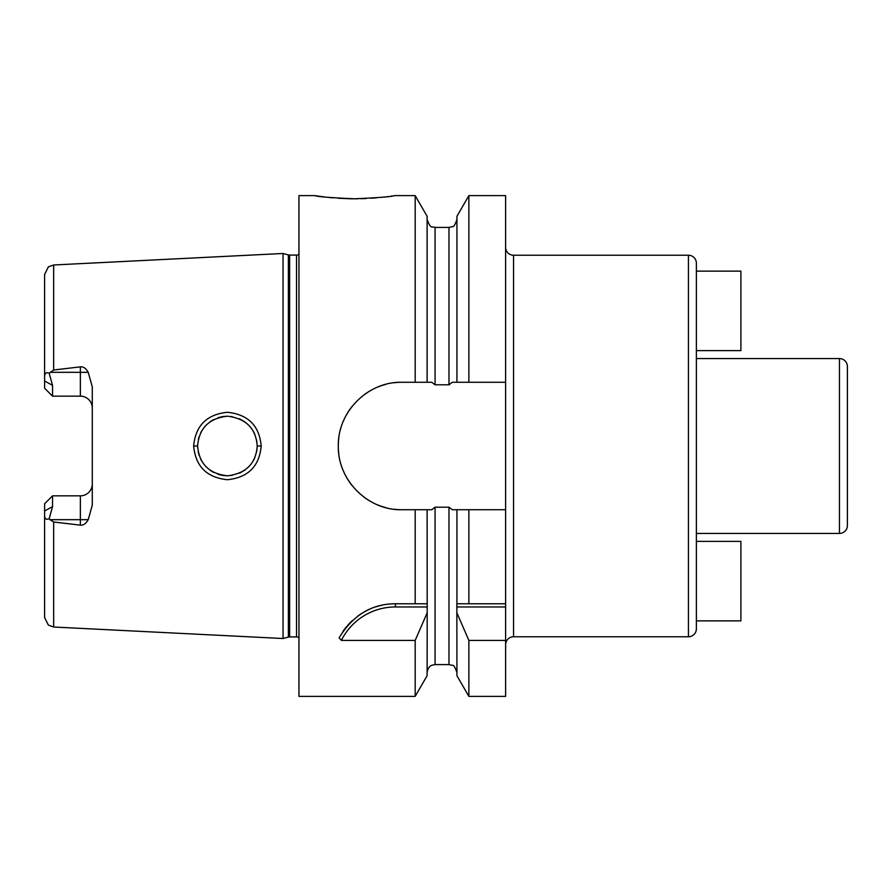 <?xml version="1.0" encoding="UTF-8"?>
<svg xmlns="http://www.w3.org/2000/svg" width="892" height="892" viewBox="0 0 892 892"><rect width="100%" height="100%" fill="white"/><g stroke="black" fill="none" stroke-linecap="round" stroke-linejoin="round"><path stroke-width="1.34" d="M298.954 254.421A4.772 4.772 0 0 1 296.545 255.079L289.621 255.079A4.772 4.772 0 0 1 288.384 254.911L283.054 253.484L283.054 638.516L53.665 627.02L48.358 625.091L44.6 617.498L44.6 510.993L52.55 506.645L52.55 495.84L80.369 495.84A11.919 11.919 0 0 0 92.289 483.91M283.054 253.484L53.665 264.98L53.665 370.002L80.369 366.857C83.313 366.512 85.933 368.329 88.219 372.321L92.289 386.849L92.289 505.151L88.219 519.679C85.911 523.682 83.291 525.5 80.369 525.143L80.369 519.679L49.941 519.679L49.183 518.709L52.55 506.645M49.941 519.679L53.665 521.998L80.369 525.143M261.189 446C259.371 466.293 248.121 477.532 227.427 479.718C206.855 477.644 195.582 466.404 193.642 446C195.571 425.629 206.821 414.39 227.371 412.282C248.088 414.434 259.36 425.674 261.189 446L257.219 446C255.926 463.528 246.047 473.462 227.583 475.804C209.107 473.808 199.128 463.873 197.611 446L197.645 447.45L197.611 446C199.106 428.16 209.085 418.225 227.527 416.196C246.014 418.515 255.915 428.45 257.219 446L256.695 451.597L257.219 446L256.617 440.035L257.219 446M88.219 372.321L80.369 372.321L80.369 396.16A11.919 11.919 0 0 1 92.289 408.09A11.919 11.919 0 0 0 80.369 396.16L52.55 396.16L52.55 385.355L49.183 373.291C46.295 372.02 44.767 373.068 44.6 376.424L44.6 274.502L48.358 266.909L53.665 264.98M49.183 373.291L53.665 370.002M49.183 518.709C46.295 519.98 44.767 518.932 44.6 515.576M44.645 516.435L44.845 517.438M44.6 376.424L44.6 388.21L52.55 396.16M52.55 495.84L44.6 503.79L44.6 510.993M298.954 637.579A4.772 4.772 0 0 0 296.545 636.921L289.621 636.921A4.772 4.772 0 0 0 288.384 637.089L283.054 638.516M456.927 382.278L456.927 216.31L468.869 195.627L468.869 382.278L452.289 382.278L448.977 384.798L435.073 384.798L431.761 382.278L427.123 382.278L427.123 216.31L415.181 195.627L394.331 195.627C391.956 196.675 378.71 197.734 354.592 198.793C330.464 197.734 317.217 196.675 314.854 195.627L298.954 195.627L298.954 696.373L415.181 696.373L415.181 640.411L341.357 640.411L339.138 637.791C352.964 615.168 371.719 603.828 395.424 603.773L427.156 603.773M393.818 509.198A63.722 63.722 0 0 0 402.024 509.722L415.181 509.722L415.181 603.773M402.024 509.722C368.809 510.703 337.667 481.067 338.302 445.989C337.689 410.922 368.786 381.308 402.024 382.278L415.181 382.278L415.181 195.627M343.019 631.346A63.588 63.588 0 0 1 346.509 626.73M347.49 625.582A63.588 63.588 0 0 1 352.452 620.497M357.859 616.06A63.588 63.588 0 0 1 362.085 613.217M363.602 612.313A63.588 63.588 0 0 1 369.623 609.247M375.878 606.85A63.588 63.588 0 0 1 382.278 605.155M388.823 604.118A63.588 63.588 0 0 1 395.424 603.773L420.901 603.773M341.357 640.411A60.411 60.411 0 0 1 395.424 606.961L427.201 606.961L427.123 675.69L415.181 696.373M427.123 672.535C428.272 665.711 432.051 665.321 431.918 665.242L435.073 664.585L435.073 507.202L431.761 509.722L427.123 509.722L427.201 606.961M468.869 696.373L456.927 675.69L456.849 603.773L505.619 603.773L505.619 696.373L468.869 696.373L468.869 640.411L505.619 640.411M468.869 382.278L505.619 382.278L505.619 509.722L452.289 509.722L448.977 507.202L435.073 507.202M402.024 382.278A63.722 63.722 0 0 0 393.818 382.802M385.745 384.385A63.722 63.722 0 0 0 377.974 386.983M370.604 390.562A63.722 63.722 0 0 0 363.724 395.067M351.849 406.707A63.722 63.722 0 0 0 347.546 412.94M347.144 413.609A63.722 63.722 0 0 0 343.342 421.135M340.733 428.55A63.722 63.722 0 0 0 340.543 429.219M338.848 437.604A63.722 63.722 0 0 0 338.302 445.989M338.302 446.19A63.722 63.722 0 0 0 338.848 454.385M343.342 470.853A63.722 63.722 0 0 0 351.849 485.293M363.735 496.944A63.722 63.722 0 0 0 370.604 501.449M377.985 505.017A63.722 63.722 0 0 0 385.757 507.615M415.181 509.722L427.123 509.722M427.123 382.278L415.181 382.278M468.869 195.627L505.619 195.627L505.619 382.278M505.619 509.722L505.619 603.773M468.869 509.722L468.869 603.773L456.927 603.773L456.927 509.722M314.854 195.627L324.309 196.942M328.869 197.455L332.649 197.823M338.269 198.258L350.868 198.771M351.08 198.771L357.948 198.771M360.937 198.715L366.233 198.526M371.228 198.236L376.469 197.834M381.341 197.355L384.876 196.942M386.983 196.686L387.685 196.586M391.231 196.095L392.19 195.95M456.849 606.961L505.619 606.961M456.927 612.927L468.869 640.411M427.123 612.927L415.181 640.411M505.619 644.715A7.95 7.95 0 0 1 513.558 636.765L688.434 636.765A7.95 7.95 0 0 0 696.373 628.815L696.373 263.185A7.95 7.95 0 0 0 688.434 255.235L513.558 255.235L513.558 636.765M505.619 247.285A7.95 7.95 0 0 0 513.558 255.235M696.373 533.438L839.45 533.438L839.45 358.562L696.373 358.562M839.45 533.438A7.95 7.95 180 0 0 847.4 525.488L847.4 366.512A7.95 7.95 0 0 0 839.45 358.562M696.373 271.135L740.895 271.135L740.895 350.623L696.373 350.623M696.373 541.377L740.895 541.377L740.895 620.865L696.373 620.865M198.191 451.854L199.039 455.11L198.191 451.854M200.756 459.335L201.726 461.108L200.756 459.335M203.153 463.316L206.186 466.917L203.153 463.316M209.888 470.106L213.645 472.437L209.899 470.117M217.804 474.209L221.896 475.291L217.804 474.209M222.353 475.369L226.824 475.804L222.353 475.369M231.284 475.559L232.098 475.436L231.284 475.559M239.736 473.139L245.478 469.705L239.736 473.139M248.89 466.661L251.644 463.361L248.89 466.661M253.484 460.462L254.8 457.774L253.484 460.462M254.822 434.27L253.451 431.483L254.822 434.27M251.589 428.573L248.868 425.306L251.589 428.561M245.467 422.284L239.547 418.772L245.467 422.284M232.165 416.575L231.474 416.475L232.165 416.575M227.103 416.196L222.587 416.586L227.103 416.196M222.398 416.62L218.038 417.712L222.398 416.62M213.723 419.519L209.687 422.039L213.723 419.519M206.152 425.116L203.153 428.684L206.152 425.116M201.48 431.304L200.778 432.631L201.48 431.304M199.05 436.835L198.381 439.265L199.05 436.835M197.645 444.484L197.611 446L197.645 444.484M53.665 521.998L53.665 627.02M88.219 519.679L80.369 519.679L80.369 495.84M80.369 366.857L80.369 372.321L49.941 372.321M52.55 385.355L44.6 381.007M288.384 637.089L288.384 254.911M289.621 636.921L289.621 255.079M296.545 636.921L296.545 255.079M395.424 606.961L395.424 603.773M435.073 384.798L435.073 227.415C432.72 225.888 430.903 230.337 427.123 219.465M448.977 384.798L448.977 227.415L452.367 226.657C453.582 227.17 455.098 224.773 456.927 219.465M435.073 664.585L448.977 664.585L448.977 507.202M688.434 636.765L688.434 255.235M193.642 446L197.611 446M448.977 664.585L452.422 665.365C453.549 664.752 455.054 667.138 456.927 672.535M435.073 227.415L448.977 227.415"/></g></svg>
